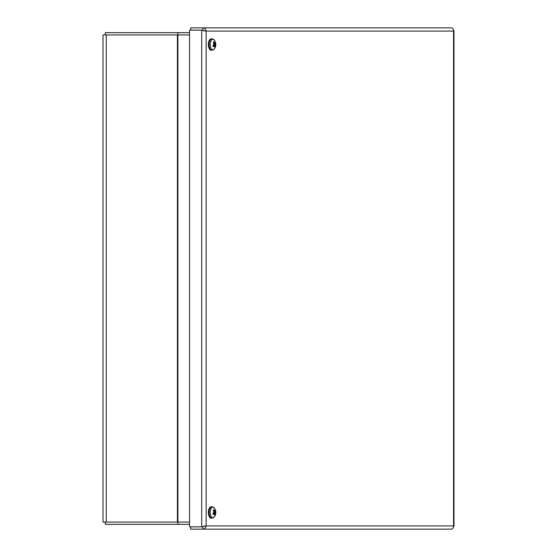 <?xml version="1.0" encoding="UTF-8"?>
<svg xmlns="http://www.w3.org/2000/svg" width="557" height="557" viewBox="0 0 557 557"><rect width="100%" height="100%" fill="white"/><g stroke="black" fill="none" stroke-linecap="round" stroke-linejoin="round"><path stroke-width="0.84" d="M103.017 522.076L103.017 34.924L177.892 34.924L177.892 522.076L103.017 522.076M189.547 522.076L177.892 522.076M189.547 34.924L177.892 34.924M453.551 526.539L453.983 526.226L453.551 525.912C453.537 527.876 452.764 528.955 451.219 529.15L202.866 529.15C204.718 528.955 205.812 527.876 206.139 525.912L201.718 526.852L189.547 526.852L189.547 30.148L201.718 30.148L206.139 31.088C205.812 29.124 204.718 28.045 202.866 27.85L451.219 27.85C452.764 28.045 453.537 29.124 453.551 31.088L453.976 30.774L453.558 30.461M202.866 30.127L190.696 30.127L190.696 27.85L202.866 27.85L202.866 30.127L204.168 31.088M203.333 30.461L201.718 30.148L201.718 526.852L203.333 526.539M202.866 526.873L190.696 526.873L190.696 529.15L202.866 529.15L202.866 526.873L204.168 525.912M105.287 522.076L105.287 524.346L189.547 524.346M177.92 524.346L177.92 522.076M189.547 32.654L105.287 32.654L105.287 34.924M177.92 34.924L177.92 32.654M213.846 43.147L214.445 43.119A7.436 6.231 -135.4 0 0 213.756 41.796L213.756 41.796A2.931 1.462 90 0 0 213.261 42.395A7.436 4.588 35.5 0 1 214.111 43.537L213.749 44.198M214.104 44.135A7.373 1.608 -4.4 0 0 213.401 44.024A7.373 1.316 -162 0 1 214.076 44.379L213.937 44.95A7.436 2.179 163.6 0 1 212.885 45.556A2.931 1.462 90 0 0 213.185 46.537L213.185 46.537A7.436 4.456 -17.8 0 0 214.146 45.625L214.487 45.716A7.373 5.577 -76.6 0 1 214.229 46.711A7.373 6.621 134 0 0 214.605 45.771L214.856 45.966A7.436 5.584 53.9 0 1 214.765 47.296A2.931 1.462 90 0 0 215.253 46.697A7.436 5.236 -154.5 0 0 215.19 45.556L215.274 44.95L214.744 44.845L215.364 44.135A7.436 2.827 -7.4 0 0 215.636 43.53L214.194 43.766M214.856 46.398L215.253 46.697M215.636 43.53A2.931 1.462 90 0 0 215.336 42.555A7.436 3.808 152.6 0 1 215.155 43.46L214.73 43.355M211.952 50.276L214.375 48.898A5.298 2.653 -90 0 1 210.643 47.442A5.298 2.653 -90 0 1 211.479 40.027A5.298 2.653 -90 0 1 214.375 40.188L211.952 38.816A5.73 2.869 90 0 0 210.455 39.658A5.73 2.869 90 0 0 209.195 46.099A5.73 2.869 90 0 0 211.952 50.276L211.242 50.276A5.73 2.869 -90 0 1 208.485 46.099A5.73 2.869 -90 0 1 209.745 39.658A5.73 2.869 -90 0 1 211.242 38.816L211.952 38.816M214.772 43.314A7.373 5.34 -63.6 0 0 214.744 42.381A7.373 6.858 114.2 0 1 214.891 43.376L215.155 43.46M215.301 44.713A7.373 2.597 0.2 0 1 215.566 45.061L215.274 44.95M214.473 45.771L214.856 45.966M212.99 45.542L214.724 45.723M213.979 43.335L214.57 43.314M214.744 44.845L214.055 44.818M213.846 511.054L214.445 511.034A7.436 6.231 -135.4 0 0 213.756 509.704L213.756 509.704A2.931 1.462 90 0 0 213.261 510.303A7.436 4.588 35.5 0 1 214.111 511.444L213.749 512.113M214.104 512.05A7.373 1.608 -4.4 0 0 213.401 511.939A7.373 1.316 -162 0 1 214.076 512.287L213.937 512.865A7.436 2.179 163.6 0 1 212.885 513.47A2.931 1.462 90 0 0 213.185 514.445L213.185 514.445A7.436 4.456 -17.8 0 0 214.146 513.54L214.487 513.624A7.373 5.577 -76.6 0 1 214.229 514.619A7.373 6.621 134 0 0 214.605 513.686L214.856 513.881A7.436 5.584 53.9 0 1 214.765 515.204A2.931 1.462 90 0 0 215.253 514.605A7.436 5.236 -154.5 0 0 215.19 513.463L215.274 512.865L214.744 512.753L215.364 512.05A7.436 2.827 -7.4 0 0 215.636 511.444L214.194 511.681M214.856 514.306L215.253 514.605M215.636 511.444A2.931 1.462 90 0 0 215.336 510.463A7.436 3.808 152.6 0 1 215.155 511.375L214.73 511.27M211.952 518.184L214.375 516.812A5.298 2.653 -90 0 1 210.643 515.35A5.298 2.653 -90 0 1 211.479 507.935A5.298 2.653 -90 0 1 214.375 508.102L211.952 506.724A5.73 2.869 90 0 0 210.455 507.566A5.73 2.869 90 0 0 209.195 514.014A5.73 2.869 90 0 0 211.952 518.184L211.242 518.184A5.73 2.869 -90 0 1 208.485 514.014A5.73 2.869 -90 0 1 209.745 507.566A5.73 2.869 -90 0 1 211.242 506.724L211.952 506.724M214.772 511.229A7.373 5.34 -63.6 0 0 214.744 510.289A7.373 6.858 114.2 0 1 214.891 511.284L215.155 511.375M215.301 512.621A7.373 2.597 0.2 0 1 215.566 512.976L215.274 512.865M214.473 513.686L214.856 513.881M212.99 513.45L214.724 513.631M213.979 511.249L214.57 511.222M214.744 512.753L214.055 512.732M177.411 522.076L177.411 34.924M106.248 34.924L106.248 522.076M453.551 525.912L453.551 31.088L206.139 31.088L206.139 525.912L453.551 525.912M213.352 42.499A2.604 1.302 -90 0 1 213.707 42.095L213.317 42.59M213.206 46.322A2.604 1.302 -90 0 1 212.948 45.528M215.253 43.133A2.604 1.302 -90 0 1 215.378 43.648M215.364 44.135L214.167 44.024M215.19 45.556L214.438 45.604M213.352 510.407A2.604 1.302 -90 0 1 213.707 510.01L213.317 510.504M213.206 514.229A2.604 1.302 -90 0 1 212.948 513.436M215.253 511.041A2.604 1.302 -90 0 1 215.378 511.556M215.364 512.05L214.167 511.939M215.19 513.463L214.438 513.512M453.983 526.226L453.983 30.774M213.254 46.37L212.976 45.472M214.375 48.898A7.45 7.45 0 0 0 214.375 40.188M215.072 43.55L214.16 43.648M214.327 45.535L213.15 45.416M214.696 43.369L214.041 43.432M213.254 514.278L212.976 513.38M214.375 516.812A7.45 7.45 0 0 0 214.375 508.102M215.072 511.465L214.16 511.556M214.327 513.45L213.15 513.331M214.696 511.277L214.041 511.34"/></g></svg>
